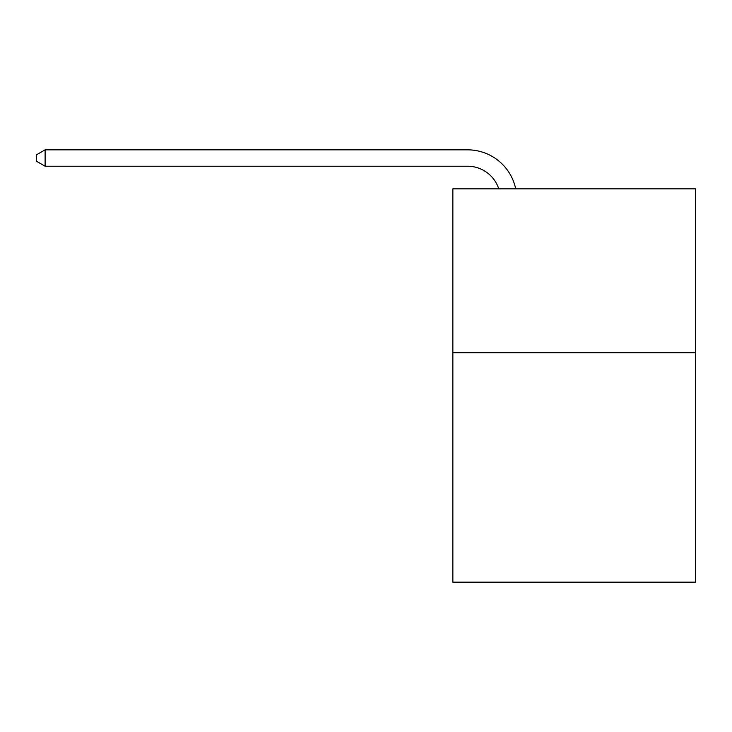 <?xml version="1.0" encoding="UTF-8"?>
<svg xmlns="http://www.w3.org/2000/svg" width="732" height="732" viewBox="0 0 732 732"><rect width="100%" height="100%" fill="white"/><g stroke="black" fill="none" stroke-linecap="round" stroke-linejoin="round"><path stroke-width="1.1" d="M695.4 352.723L695.4 582.16L452.861 582.16L452.861 188.847L695.4 188.847L695.4 352.723L452.861 352.723M467.602 149.84L45.119 149.84L467.602 149.84A49.163 49.163 0 0 1 515.712 188.847M498.767 188.847A32.775 32.775 0 0 0 467.602 166.228A32.775 32.775 0 0 1 498.767 188.847A32.775 32.775 0 0 0 467.602 166.228A32.775 32.775 0 0 1 498.767 188.847A32.775 32.775 0 0 0 467.602 166.228A32.775 32.775 0 0 1 498.767 188.847A32.775 32.775 0 0 0 467.602 166.228A32.775 32.775 0 0 1 498.767 188.847A32.775 32.775 0 0 0 467.602 166.228A32.775 32.775 0 0 1 498.767 188.847A32.775 32.775 0 0 0 467.602 166.228A32.775 32.775 0 0 1 498.767 188.847A32.775 32.775 0 0 0 467.602 166.228A32.775 32.775 0 0 1 498.767 188.847A32.775 32.775 0 0 0 467.602 166.228L45.119 166.228L36.6 161.315L36.6 154.754L45.119 149.84L45.119 166.228"/></g></svg>
